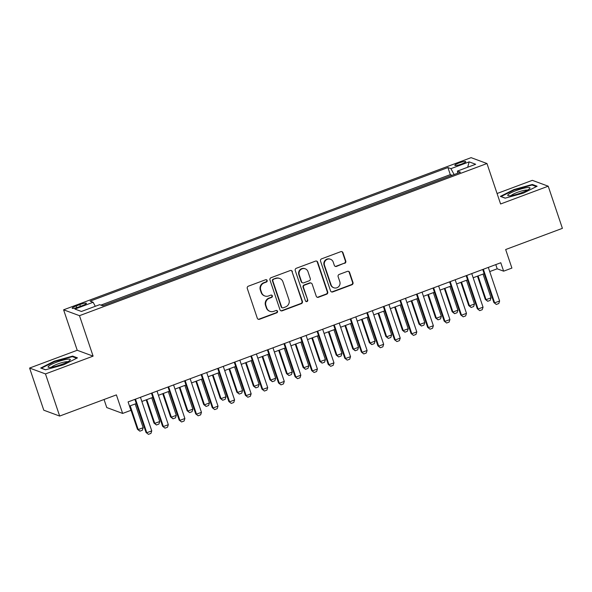 <?xml version="1.0" encoding="UTF-8"?>
<svg xmlns="http://www.w3.org/2000/svg" width="592" height="592" viewBox="0 0 592 592"><rect width="100%" height="100%" fill="white"/><g stroke="black" fill="none" stroke-linecap="round" stroke-linejoin="round"><path stroke-width="0.89" d="M267.147 280.467A1.236 1.199 110.3 0 0 265.623 279.735L248.344 286.188A1.769 1.709 110.3 0 0 247.278 288.445L257.305 318.23A1.769 1.709 110.3 0 0 259.488 319.28L276.76 312.828A1.236 1.199 110.3 0 0 276.797 310.511A1.236 1.199 110.3 0 0 275.983 310.511L273.748 311.348A5.661 5.476 110.3 0 1 266.763 307.995L265.926 305.516A5.661 5.476 110.3 0 1 269.345 298.272L271.58 297.443A1.236 1.199 110.3 0 0 271.624 295.119A1.236 1.199 110.3 0 0 270.803 295.127L268.568 295.956A5.661 5.476 110.3 0 1 261.583 292.603L260.746 290.124A5.661 5.476 110.3 0 1 264.165 282.887L266.4 282.051A1.236 1.199 110.3 0 0 267.147 280.467M264.824 295.978L264.395 295.815A5.661 5.476 110.3 0 1 261.153 292.448L260.317 289.962A5.661 5.476 110.3 0 1 263.736 282.724L265.971 281.888A1.236 1.199 110.3 0 0 266.222 279.676M258.105 319.192A1.769 1.709 110.3 0 0 259.059 319.125L276.331 312.672A1.236 1.199 110.3 0 0 276.575 310.452M270.004 311.362L269.575 311.207A5.661 5.476 110.3 0 1 266.333 307.84L265.497 305.354A5.661 5.476 110.3 0 1 268.916 298.116L271.151 297.28A1.236 1.199 110.3 0 0 271.395 295.06M458.918 163A5.772 0.94 -18.6 0 0 454.826 165.353A5.772 0.94 -18.6 0 0 461.664 164.021A5.772 0.94 -18.6 0 0 465.756 161.668A5.772 0.94 -18.6 0 0 458.918 163M344.707 263.336A1.769 1.709 110.3 0 0 345.78 261.072L342.968 252.717A1.769 1.709 110.3 0 0 340.785 251.667L321.597 258.837A1.769 1.709 110.3 0 0 320.524 261.094L330.551 290.879A1.769 1.709 110.3 0 0 332.734 291.93L351.922 284.767A1.769 1.709 110.3 0 0 352.987 282.502L349.591 272.409A1.769 1.709 110.3 0 0 347.408 271.365L339.201 274.429A1.769 1.709 110.3 0 0 338.128 276.693L339.815 281.696A4.736 4.581 110.3 0 1 333.821 287.764A4.736 4.581 110.3 0 1 331.113 284.944L324.512 265.334A4.736 4.581 110.3 0 1 330.506 259.266A4.736 4.581 110.3 0 1 333.215 262.086L334.317 265.357A1.769 1.709 110.3 0 0 336.5 266.4L344.278 263.181A1.769 1.709 110.3 0 0 345.351 260.917L342.539 252.562A1.769 1.709 110.3 0 0 341.732 251.6M45.48 373.922L93.099 356.14L77.226 350.272L29.6 368.054L45.48 373.922L59.666 416.065L116.395 394.886L122.64 413.431L130.921 410.337L128.087 401.909L500.788 262.744L503.622 271.173L511.91 268.08L505.664 249.535L562.4 228.349L548.214 186.199L532.334 180.338L497.065 193.51M93.099 356.14L79.483 315.677L486.972 163.525L500.595 203.981L548.214 186.199M292.396 271.602A1.769 1.709 110.3 0 0 290.213 270.551L271.032 277.715A1.769 1.709 110.3 0 0 269.959 279.979L279.986 309.764A1.769 1.709 110.3 0 0 282.169 310.815L301.35 303.644A1.769 1.709 110.3 0 0 302.423 301.387L291.967 271.439A1.769 1.709 110.3 0 0 291.168 270.485M296.311 268.272L315.499 261.109A1.769 1.709 110.3 0 1 317.682 262.16L327.709 291.945A1.769 1.709 110.3 0 1 326.636 294.209L318.422 297.273A1.769 1.709 110.3 0 1 316.246 296.222L312.176 284.145A1.769 1.709 110.3 0 0 309.993 283.094L304.547 285.129A1.769 1.709 110.3 0 0 303.481 287.394L307.714 299.966A1.236 1.199 110.3 0 1 306.145 301.557A1.236 1.199 110.3 0 1 305.435 300.817L295.245 270.537A1.769 1.709 110.3 0 1 296.311 268.272M59.666 416.065L43.786 410.204L29.6 368.054M451.822 175.402L442.165 179.013M435.261 181.589L425.604 185.192M418.692 187.775L409.035 191.379M402.131 193.961L392.474 197.565M385.562 200.148L375.905 203.752M369.001 206.327L359.344 209.938M352.44 212.513L342.775 216.124M335.871 218.7L326.214 222.303M319.31 224.886L309.646 228.49M302.741 231.072L293.084 234.676M286.18 237.251L276.516 240.863M269.612 243.438L259.955 247.049M253.05 249.624L243.393 253.228M236.482 255.811L226.825 259.414M219.921 261.997L210.264 265.601M203.352 268.183L193.695 271.787M186.791 274.362L177.134 277.974M170.222 280.549L160.565 284.16M153.661 286.735L144.004 290.339M137.092 292.922L127.435 296.525M120.531 299.108L110.874 302.712M78.81 306.937L82.458 305.576A5.587 0.91 -18.6 0 0 86.425 303.304A5.587 0.91 -18.6 0 0 79.794 304.599L76.153 305.953A5.587 0.91 -18.6 0 0 72.187 308.232A5.587 0.91 -18.6 0 0 78.81 306.937M79.483 315.677L63.603 309.816L471.099 157.657L486.972 163.525M451.748 175.165L450.305 174.633L447.922 167.558L90.125 301.15L93.129 302.26L95.312 306.293M447.922 167.558L450.926 168.661L469.145 161.86L475.672 164.265L457.453 171.073L460.458 172.183L102.66 305.783L99.656 304.673L81.43 311.473L74.91 309.068L93.129 302.26M450.305 174.633L100.862 305.117M103.97 305.294L102.298 305.65M104.044 399.496L106.76 407.562L122.64 413.431M77.226 350.272L63.603 309.816M489.717 271.58L497.191 268.798L503.622 271.173M129.493 406.09L136.293 403.552M141.865 401.472L152.854 397.365M158.427 395.286L169.423 391.179M174.988 389.099L185.984 384.992M191.556 382.913L202.553 378.806M208.118 376.727L219.114 372.627M224.686 370.548L235.683 366.441M241.247 364.361L252.244 360.254M257.816 358.175L268.805 354.068M274.377 351.988L285.374 347.881M290.946 345.802L301.935 341.695M307.507 339.616L318.503 335.516M324.076 333.437L335.065 329.33M340.637 327.25L351.633 323.143M357.205 321.064L368.194 316.957M373.767 314.877L384.763 310.77M390.335 308.691L401.324 304.591M406.896 302.505L417.893 298.405M423.458 296.326L434.454 292.219M440.026 290.139L451.023 286.032M456.587 283.953L467.584 279.846M473.156 277.766L484.152 273.659M495.778 264.609L497.191 268.798M457.453 171.073L457.646 173.234M454.108 174.551L450.926 168.661M469.145 161.86L467.71 167.24M63.855 364.709L77.448 357.864L72.668 356.095L54.294 361.179L40.7 368.032L45.48 369.8L63.855 364.709M532.334 184.46L513.96 189.544L500.366 196.396L505.146 198.165L523.528 193.073L537.122 186.228L532.334 184.46L532.593 185.215M54.442 361.631L54.294 361.179M72.92 356.858L72.668 356.095M514.115 189.995L513.96 189.544M280.786 310.726A1.769 1.709 110.3 0 0 281.74 310.652L300.921 303.489A1.769 1.709 110.3 0 0 301.994 301.224L291.967 271.439M273.6 279.365A1.236 1.199 110.3 0 0 272.845 280.948L281.651 307.093A1.236 1.199 110.3 0 0 283.176 307.825L285.536 306.945A5.661 5.476 110.3 0 0 288.955 299.707L282.939 281.836A5.661 5.476 110.3 0 0 275.953 278.484L273.171 279.202A1.236 1.199 110.3 0 0 272.416 280.786L272.845 280.948M282.354 307.833L281.925 307.67A1.236 1.199 110.3 0 1 281.222 306.937L272.416 280.786M279.698 278.469L279.269 278.307A5.661 5.476 110.3 0 0 275.524 278.321L275.953 278.484M273.171 279.202L275.524 278.321M317.046 297.184A1.769 1.709 110.3 0 0 318 297.117L326.207 294.046A1.769 1.709 110.3 0 0 327.28 291.789L317.253 261.997A1.769 1.709 110.3 0 0 316.446 261.042M311.163 283.094L310.733 282.932A1.769 1.709 110.3 0 0 309.564 282.939L304.118 284.974A1.769 1.709 110.3 0 0 303.052 287.231L307.714 299.966M305.938 301.454A1.236 1.199 110.3 0 0 307.285 299.811M307.958 271.61A4.736 4.581 110.3 0 0 300.418 269.915A4.736 4.581 110.3 0 0 299.263 274.858L301.587 281.77A1.769 1.709 110.3 0 0 303.77 282.813L309.216 280.778A1.769 1.709 110.3 0 0 310.282 278.521L307.958 271.61M305.25 268.79L304.821 268.635A4.736 4.581 110.3 0 0 298.834 274.703L299.263 274.858M302.601 282.821L302.172 282.658A1.769 1.709 110.3 0 1 301.158 281.607L298.834 274.703M335.116 266.311A1.769 1.709 110.3 0 0 336.071 266.245L344.278 263.181M330.506 259.266L330.077 259.111A4.736 4.581 110.3 0 0 324.083 265.179L324.512 265.334M333.821 287.764L333.392 287.601A4.736 4.581 110.3 0 1 330.684 284.789L324.083 265.179M331.357 291.841A1.769 1.709 110.3 0 0 332.304 291.775L351.493 284.611A1.769 1.709 110.3 0 0 352.558 282.347L349.162 272.253A1.769 1.709 110.3 0 0 348.355 271.291M129.611 406.045L137.433 429.274L138.202 429.563L143.175 427.705L135.183 403.966M143.175 427.705L142.346 430.243L139.867 431.168L137.433 429.274M130.218 405.816L138.202 429.563L139.867 431.168M140.452 397.284L151.759 430.88L150.93 433.411L148.444 434.343L146.017 432.449L134.887 399.363M151.759 430.88L146.786 432.73L135.487 399.141M148.444 434.343L146.017 432.449M56.395 362.252A11.722 1.902 -18.6 0 0 48.714 367.38A11.722 1.902 -18.6 0 0 61.975 364.317A11.722 1.902 -18.6 0 0 70.004 360.217A11.722 1.902 -18.6 0 0 56.395 362.252M67.777 361.749A8.873 1.443 -18.6 0 0 57.594 364.043A8.873 1.443 -18.6 0 0 51.415 367.255M45.591 369.763L41.381 368.209L54.553 361.571L72.357 356.643L76.686 358.241M508.136 194.613A11.722 1.902 -18.6 0 0 508.387 195.745A11.722 1.902 -18.6 0 0 519.265 193.517A11.722 1.902 -18.6 0 0 529.574 188.678A11.722 1.902 -18.6 0 0 529.677 188.582A11.722 1.902 -18.6 0 0 521.633 188.796A11.722 1.902 -18.6 0 0 508.136 194.613M527.45 190.113A8.873 1.443 -18.6 0 0 519.295 191.69A8.873 1.443 -18.6 0 0 511.259 195.434A8.873 1.443 -18.6 0 0 511.088 195.619M505.265 198.128L501.054 196.574L514.226 189.936L532.03 185.007L536.359 186.606M146.18 399.859L154.001 423.095L154.771 423.376L159.736 421.519L151.752 397.78M159.736 421.519L158.915 424.057L156.429 424.989L154.001 423.095M146.779 399.63L154.771 423.376L156.429 424.989M162.741 393.673L170.563 416.909L171.332 417.19L176.305 415.34L168.313 391.593M176.305 415.34L175.476 417.871L172.99 418.803L170.563 416.909M163.348 393.451L171.332 417.19L172.99 418.803M179.309 387.486L187.124 410.722L187.901 411.011L192.866 409.153L184.882 385.407M192.866 409.153L192.045 411.692L189.558 412.617L187.124 410.722M179.909 387.264L187.901 411.011L189.558 412.617M195.871 381.3L203.692 404.536L204.462 404.824L209.435 402.967L201.443 379.22M209.435 402.967L208.606 405.505L206.12 406.43L203.692 404.536M196.47 381.078L204.462 404.824L206.12 406.43M157.021 391.105L168.32 424.693L167.499 427.232L165.013 428.157L162.578 426.262L151.448 393.184M168.32 424.693L163.355 426.543L152.048 392.955M165.013 428.157L162.578 426.262M173.582 384.918L184.889 418.507L184.06 421.045L181.574 421.97L179.147 420.076L168.01 386.998M184.889 418.507L179.916 420.364L168.616 386.768M181.574 421.97L179.147 420.076M190.15 378.732L201.45 412.321L200.629 414.859L198.142 415.784L195.708 413.889L184.578 380.811M201.45 412.321L196.485 414.178L185.178 380.589M198.142 415.784L195.708 413.889M206.712 372.546L218.019 406.134L217.19 408.672L214.704 409.597L212.276 407.703L201.139 374.625M218.019 406.134L213.046 407.992L201.746 374.403M214.704 409.597L212.276 407.703M212.439 375.121L220.254 398.349L221.031 398.638L225.996 396.781L218.004 373.034M225.996 396.781L225.175 399.319L222.688 400.244L220.254 398.349M213.039 374.891L221.031 398.638L222.688 400.244M223.28 366.359L234.58 399.948L233.751 402.486L231.272 403.418L228.838 401.524L217.708 368.439M234.58 399.948L229.615 401.805L218.307 368.217M231.272 403.418L228.838 401.524M229 368.934L236.822 392.17L237.592 392.452L242.565 390.594L234.573 366.855M242.565 390.594L241.736 393.132L239.249 394.065L236.822 392.17M229.6 368.705L237.592 392.452L239.249 394.065M239.841 360.173L251.149 393.769L250.32 396.3L247.833 397.232L245.406 395.338L234.269 362.26M251.149 393.769L246.176 395.619L234.876 362.03M247.833 397.232L245.406 395.338M245.569 362.748L253.383 385.984L254.16 386.265L259.126 384.415L251.134 360.669M259.126 384.415L258.304 386.946L255.818 387.878L253.383 385.984M246.168 362.526L254.16 386.265L255.818 387.878M256.41 353.994L267.71 387.582L266.881 390.121L264.402 391.046L261.967 389.151L250.838 356.073M267.71 387.582L262.744 389.44L251.437 355.844M264.402 391.046L261.967 389.151M262.13 356.562L269.952 379.798L270.722 380.079L275.694 378.229L267.702 354.482M275.694 378.229L274.866 380.767L272.379 381.692L269.952 379.798M262.73 356.34L270.722 380.079L272.379 381.692M272.971 347.807L284.278 381.396L283.45 383.934L280.963 384.859L278.536 382.965L267.399 349.887M284.278 381.396L279.306 383.253L267.998 349.665M280.963 384.859L278.536 382.965M278.699 350.375L286.513 373.611L287.29 373.9L292.256 372.042L284.264 348.296M292.256 372.042L291.434 374.581L288.948 375.506L286.513 373.611M279.298 350.153L287.29 373.9L288.948 375.506M295.26 344.189L303.082 367.425L303.851 367.713L308.824 365.856L300.832 342.109M308.824 365.856L307.995 368.394L305.509 369.319L303.082 367.425M295.859 343.967L303.851 367.713L305.509 369.319M311.829 338.01L319.643 361.238L320.42 361.527L325.385 359.67L317.393 335.93M325.385 359.67L324.557 362.208L322.078 363.133L319.643 361.238M312.428 337.78L320.42 361.527L322.078 363.133M328.39 331.823L336.212 355.059L336.981 355.341L341.954 353.483L333.962 329.744M341.954 353.483L341.125 356.021L338.639 356.954L336.212 355.059M328.989 331.594L336.981 355.341L338.639 356.954M344.951 325.637L352.773 348.873L353.55 349.154L358.515 347.304L350.523 323.558M358.515 347.304L357.686 349.835L355.207 350.767L352.773 348.873M345.558 325.415L353.55 349.154L355.207 350.767M361.52 319.451L369.341 342.687L370.111 342.975L375.084 341.118L367.092 317.371M375.084 341.118L374.255 343.656L371.769 344.581L369.341 342.687M362.119 319.229L370.111 342.975L371.769 344.581M378.081 313.264L385.903 336.5L386.672 336.789L391.645 334.931L383.653 311.185M391.645 334.931L390.816 337.47L388.337 338.395L385.903 336.5M378.688 313.042L386.672 336.789L388.337 338.395M394.649 307.078L402.471 330.314L403.241 330.602L408.206 328.745L400.222 304.998M408.206 328.745L407.385 331.283L404.898 332.208L402.471 330.314M395.249 306.856L403.241 330.602L404.898 332.208M411.211 300.899L419.032 324.135L419.802 324.416L424.775 322.559L416.783 298.819M424.775 322.559L423.946 325.097L421.46 326.022L419.032 324.135M411.817 300.669L419.802 324.416L421.46 326.022M427.779 294.712L435.594 317.948L436.371 318.23L441.336 316.372L433.351 292.633M441.336 316.372L440.515 318.91L438.028 319.843L435.594 317.948M428.379 294.49L436.371 318.23L438.028 319.843M444.34 288.526L452.162 311.762L452.932 312.043L457.905 310.193L449.913 286.447M457.905 310.193L457.076 312.724L454.589 313.656L452.162 311.762M444.94 288.304L452.932 312.043L454.589 313.656M460.909 282.34L468.723 305.576L469.5 305.864L474.466 304.007L466.474 280.26M474.466 304.007L473.644 306.545L471.158 307.47L468.723 305.576M461.508 282.118L469.5 305.864L471.158 307.47M289.532 341.621L300.84 375.21L300.011 377.748L297.532 378.673L295.097 376.778L283.968 343.7M300.84 375.21L295.874 377.067L284.567 343.478M297.532 378.673L295.097 376.778M306.101 335.435L317.408 369.023L316.579 371.561L314.093 372.486L311.666 370.599L300.529 337.514M317.408 369.023L312.435 370.881L301.128 337.292M314.093 372.486L311.666 370.599M322.662 329.248L333.969 362.837L333.141 365.375L330.662 366.307L328.227 364.413L317.097 331.328M333.969 362.837L328.997 364.694L317.697 331.106M330.662 366.307L328.227 364.413M339.231 323.069L350.531 356.658L349.709 359.189L347.223 360.121L344.796 358.227L333.659 325.149M350.531 356.658L345.565 358.508L334.258 324.919M347.223 360.121L344.796 358.227M355.792 316.883L367.099 350.471L366.27 353.01L363.784 353.935L361.357 352.04L350.227 318.962M367.099 350.471L362.126 352.329L350.827 318.733M363.784 353.935L361.357 352.04M372.361 310.696L383.66 344.285L382.839 346.823L380.353 347.748L377.918 345.854L366.788 312.776M383.66 344.285L378.695 346.142L367.388 312.554M380.353 347.748L377.918 345.854M388.922 304.51L400.229 338.099L399.4 340.637L396.914 341.562L394.487 339.667L383.357 306.589M400.229 338.099L395.256 339.956L383.956 306.367M396.914 341.562L394.487 339.667M405.49 298.324L416.79 331.912L415.969 334.45L413.482 335.383L411.048 333.488L399.918 300.403M416.79 331.912L411.825 333.77L400.518 300.181M413.482 335.383L411.048 333.488M422.052 292.137L433.359 325.733L432.53 328.264L430.044 329.196L427.616 327.302L416.479 294.217M433.359 325.733L428.386 327.583L417.086 293.995M430.044 329.196L427.616 327.302M438.62 285.958L449.92 319.547L449.099 322.085L446.612 323.01L444.178 321.116L433.048 288.038M449.92 319.547L444.955 321.397L433.647 287.808M446.612 323.01L444.178 321.116M455.181 279.772L466.489 313.36L465.66 315.899L463.173 316.824L460.746 314.929L449.609 281.851M466.489 313.36L461.516 315.218L450.216 281.629M463.173 316.824L460.746 314.929M471.75 273.585L483.05 307.174L482.221 309.712L479.742 310.637L477.307 308.743L466.178 275.665M483.05 307.174L478.084 309.031L466.777 275.443M479.742 310.637L477.307 308.743M477.47 276.153L485.292 299.389L486.062 299.678L491.034 297.82L483.042 274.074M491.034 297.82L490.206 300.359L487.719 301.284L485.292 299.389M478.07 275.931L486.062 299.678L487.719 301.284M488.311 267.399L499.618 300.988L498.79 303.526L496.303 304.451L493.876 302.556L482.739 269.478M499.618 300.988L494.646 302.845L483.346 269.256M496.303 304.451L493.876 302.556M76.723 307.64L76.153 305.953M80.386 306.353L79.794 304.599M263.736 282.724L264.165 282.887M260.317 289.962L260.746 290.124M261.153 292.448L261.583 292.603M271.151 297.28L271.58 297.443M268.916 298.116L269.345 298.272M265.497 305.354L265.926 305.516M266.333 307.84L266.763 307.995M276.331 312.672L276.76 312.828M259.059 319.125L259.488 319.28M265.971 281.888L266.4 282.051M301.994 301.224L302.423 301.387M300.921 303.489L301.35 303.644M281.74 310.652L282.169 310.815M281.222 306.937L281.651 307.093M317.253 261.997L317.682 262.16M327.28 291.789L327.709 291.945M326.207 294.046L326.636 294.209M318 297.117L318.422 297.273M309.564 282.939L309.993 283.094M304.118 284.974L304.547 285.129M303.052 287.231L303.481 287.394M301.158 281.607L301.587 281.77M336.071 266.245L336.5 266.4M330.684 284.789L331.113 284.944M349.162 272.253L349.591 272.409M352.558 282.347L352.987 282.502M351.493 284.611L351.922 284.767M332.304 291.775L332.734 291.93M342.539 252.562L342.968 252.717M345.351 260.917L345.78 261.072"/></g></svg>
